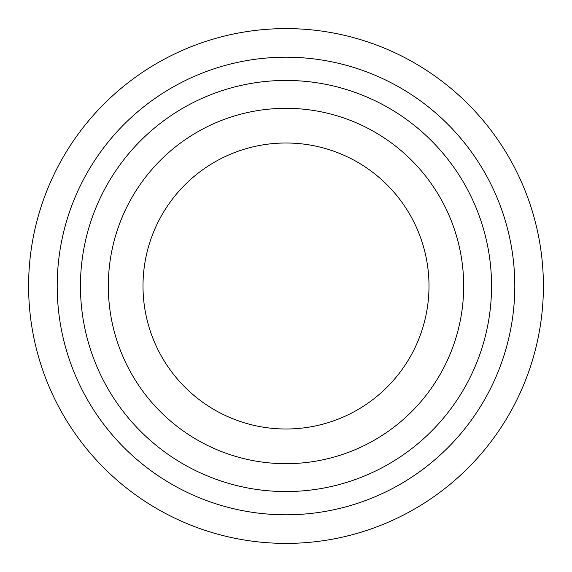 <?xml version="1.0" encoding="UTF-8"?>
<svg xmlns="http://www.w3.org/2000/svg" width="572" height="572" viewBox="0 0 572 572"><rect width="100%" height="100%" fill="white"/><g stroke="black" fill="none" stroke-linecap="round" stroke-linejoin="round"><path stroke-width="0.86" d="M28.6 286A257.4 257.4 0 0 0 286 543.4A257.4 257.4 0 0 0 543.4 286A257.4 257.4 0 0 0 286 28.6A257.4 257.4 0 0 0 28.6 286M57.2 286A228.8 228.8 0 0 0 286 514.8A228.8 228.8 0 0 0 514.8 286A228.8 228.8 0 0 0 286 57.2A228.8 228.8 0 0 0 57.2 286M143 286A143 143 0 0 0 286 429A143 143 0 0 0 429 286A143 143 0 0 0 286 143A143 143 0 0 0 143 286M80.445 286A205.555 205.555 0 0 0 286 491.555A205.555 205.555 0 0 0 491.555 286A205.555 205.555 0 0 0 286 80.445A205.555 205.555 0 0 0 80.445 286M108.315 286A177.685 177.685 0 0 0 286 463.685A177.685 177.685 0 0 0 463.685 286A177.685 177.685 0 0 0 286 108.315A177.685 177.685 0 0 0 108.315 286"/></g></svg>
